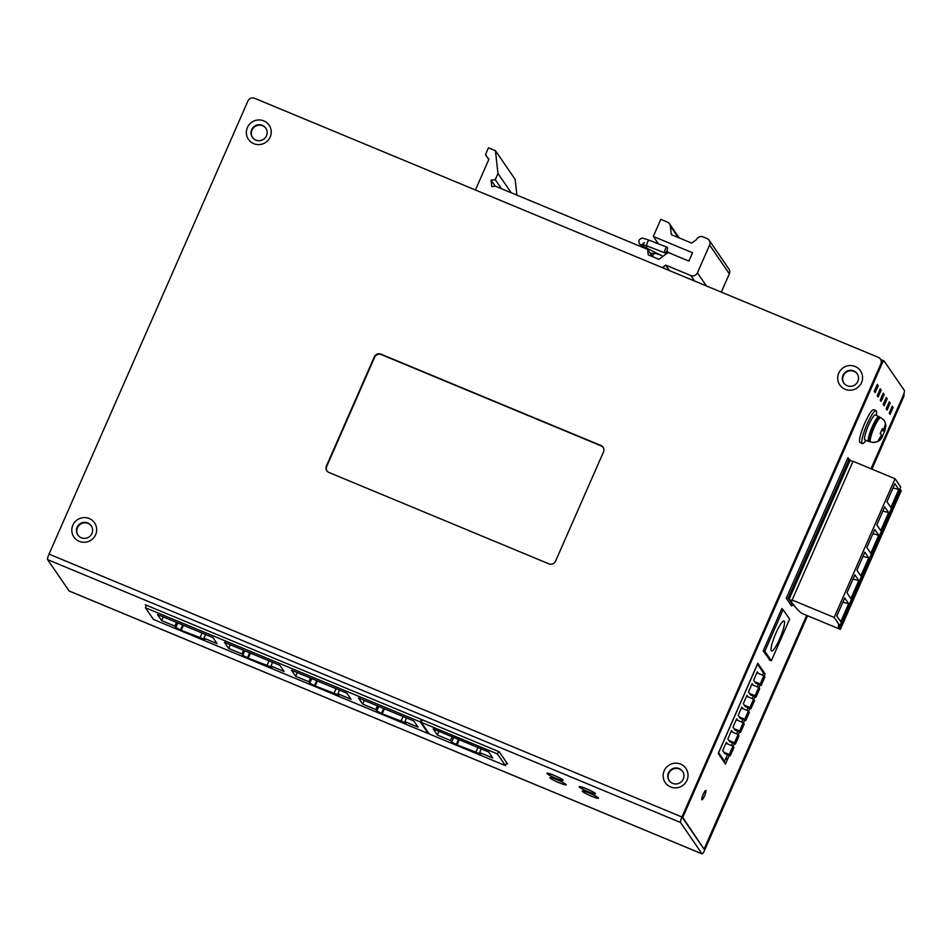 <?xml version="1.0" encoding="UTF-8"?>
<svg xmlns="http://www.w3.org/2000/svg" width="952" height="952" viewBox="0 0 952 952"><rect width="100%" height="100%" fill="white"/><g stroke="black" fill="none" stroke-linecap="round" stroke-linejoin="round"><path stroke-width="1.43" d="M682.751 817.435L881.504 364.771A5.081 0.892 -67.4 0 1 884.051 360.951A5.081 0.892 -67.4 0 1 884.134 361.022L904.4 390.546A5.081 0.892 -67.4 0 1 902.972 396.044L871.044 468.765M682.786 817.459L703.528 848.422M704.254 848.72L806.689 615.385L704.087 849.232L682.56 817.875L881.469 364.735A5.081 4.974 -34.5 0 0 881.04 359.939L880.445 359.059A5.081 4.974 145.5 0 1 880.874 363.854L681.953 817.006A5.081 0.892 -67.4 0 0 680.525 822.492L702.052 853.849A5.081 0.892 -67.4 0 0 702.136 853.92L69.21 591.049A5.081 0.892 112.6 0 0 69.317 591.061M782.449 609.363L781.866 608.518L763.183 651.049L770.049 660.2M850.029 460.685L847.97 457.686L786.269 598.249L791.588 606.007L792.04 604.972M890.096 414.429L893.143 407.492L892.238 406.195L889.192 413.12L890.096 414.429M887.097 410.074L890.144 403.136L889.251 401.839L886.205 408.765L887.097 410.074M884.111 405.719L887.157 398.781L886.264 397.484L883.218 404.41L884.111 405.719M881.124 401.363L884.17 394.425L883.266 393.128L880.231 400.066L881.124 401.363M878.137 397.008L881.183 390.07L880.279 388.773L877.232 395.711L878.137 397.008M875.138 392.652L878.184 385.727L877.292 384.418L874.245 391.355L875.138 392.652M764.385 676.444L765.039 673.849L757.804 663.306L718.224 753.472L725.507 764.051L727.495 759.387A10.163 1.13 23.7 0 0 725.959 758.185M705.908 790.481A5.081 0.892 112.6 0 0 705.825 790.41A5.081 0.892 112.6 0 0 703.159 794.492A5.081 0.892 112.6 0 0 701.838 799.728A5.081 0.892 112.6 0 0 701.922 799.799A5.081 0.892 112.6 0 0 704.587 795.705A5.081 0.892 112.6 0 0 705.908 790.481M893.143 407.492L891.893 406.98M890.144 403.136L888.906 402.625M887.157 398.781L885.919 398.269M884.17 394.425L882.921 393.914M881.183 390.07L879.934 389.558M878.184 385.727L876.947 385.203M252.542 137.528A8.128 7.949 145.5 0 1 258.539 125.2A8.128 7.949 145.5 0 1 265.941 128.33M669.327 780.795A8.128 7.949 145.5 0 1 675.325 768.466A8.128 7.949 145.5 0 1 682.727 771.596M843.888 383.132A8.128 7.949 145.5 0 1 849.886 370.804A8.128 7.949 145.5 0 1 857.288 373.934M77.981 535.191A8.128 7.949 145.5 0 1 83.978 522.862A8.128 7.949 145.5 0 1 91.38 525.992M69.21 591.049A5.081 0.892 112.6 0 1 69.127 590.978L47.6 559.621A5.081 0.892 112.6 0 1 49.028 554.123L247.948 100.983A5.081 4.974 145.5 0 1 254.6 98.282L878.279 357.321A5.081 4.974 145.5 0 1 880.445 359.059M861.536 382.609A12.531 12.257 -34.5 0 0 855.146 366.484A12.531 12.257 -34.5 0 0 838.748 373.148A12.531 12.257 -34.5 0 0 845.138 389.285A12.531 12.257 -34.5 0 0 861.536 382.609M95.628 534.667A12.531 12.257 -34.5 0 0 89.238 518.531A12.531 12.257 -34.5 0 0 72.84 525.207A12.531 12.257 -34.5 0 0 79.23 541.331A12.531 12.257 -34.5 0 0 95.628 534.667M270.19 137.005A12.531 12.257 -34.5 0 0 263.799 120.88A12.531 12.257 -34.5 0 0 247.401 127.544A12.531 12.257 -34.5 0 0 253.791 143.681A12.531 12.257 -34.5 0 0 270.19 137.005M686.975 780.271A12.531 12.257 -34.5 0 0 680.585 764.135A12.531 12.257 -34.5 0 0 664.187 770.811A12.531 12.257 -34.5 0 0 670.577 786.935A12.531 12.257 -34.5 0 0 686.975 780.271M548.923 563.846L329.023 472.513A5.081 4.974 -34.5 0 1 326.429 465.968L374.326 356.845A5.081 4.974 -34.5 0 1 380.978 354.144L600.89 445.476A5.081 4.974 -34.5 0 1 603.473 452.022L555.575 561.144A5.081 4.974 -34.5 0 1 548.923 563.846M146.168 606.019L145.323 604.782L499.205 751.759L507.571 763.956L506.404 763.468M566.154 784.579A8.889 0.988 -156.3 0 0 557.741 780.009A8.889 0.988 -156.3 0 0 549.923 777.653A8.889 0.988 -156.3 0 0 549.982 777.867A8.889 0.988 -156.3 0 0 558.396 782.449A8.889 0.988 -156.3 0 0 566.214 784.805A8.889 0.988 -156.3 0 0 566.154 784.579M582.327 791.302A8.889 0.988 -156.3 0 0 590.728 795.872A8.889 0.988 -156.3 0 0 598.546 798.228A8.889 0.988 -156.3 0 0 598.487 798.014A8.889 0.988 -156.3 0 0 590.085 793.433A8.889 0.988 -156.3 0 0 582.267 791.088A8.889 0.988 -156.3 0 0 582.327 791.302M579.304 786.899A8.889 0.988 -156.3 0 0 587.717 791.481A8.889 0.988 -156.3 0 0 595.535 793.837A8.889 0.988 -156.3 0 0 595.476 793.611A8.889 0.988 -156.3 0 0 587.063 789.041A8.889 0.988 -156.3 0 0 579.244 786.685A8.889 0.988 -156.3 0 0 579.304 786.899M563.132 780.188A8.889 0.988 -156.3 0 0 554.718 775.606A8.889 0.988 -156.3 0 0 546.9 773.25A8.889 0.988 -156.3 0 0 546.96 773.464A8.889 0.988 -156.3 0 0 555.373 778.046A8.889 0.988 -156.3 0 0 563.191 780.402A8.889 0.988 -156.3 0 0 563.132 780.188M807.558 615.742L704.682 850.1A5.081 0.892 -67.4 0 1 702.136 853.92M871.913 469.134L903.591 396.96A5.081 4.974 -34.5 0 0 903.864 393.712M903.246 395.389A5.081 4.974 145.5 0 1 902.996 396.091L871.08 468.789M857.835 381.383A8.128 7.949 -34.5 0 0 853.682 370.923A8.128 7.949 -34.5 0 0 843.734 382.918A8.128 7.949 -34.5 0 0 857.835 381.383M91.927 533.441A8.128 7.949 -34.5 0 0 87.774 522.969A8.128 7.949 -34.5 0 0 77.826 534.976A8.128 7.949 -34.5 0 0 91.927 533.441M266.477 135.779A8.128 7.949 -34.5 0 0 262.335 125.319A8.128 7.949 -34.5 0 0 252.387 137.314A8.128 7.949 -34.5 0 0 266.477 135.779M683.274 779.045A8.128 7.949 -34.5 0 0 679.121 768.573A8.128 7.949 -34.5 0 0 669.173 780.581A8.128 7.949 -34.5 0 0 683.274 779.045M327.012 470.978A5.081 4.974 145.5 0 1 326.726 466.409L374.624 357.286A5.081 4.974 145.5 0 1 381.276 354.572L601.188 445.905A5.081 4.974 145.5 0 1 603.187 447.44M789.624 619.133L783.103 609.637L764.837 651.251L771.358 660.747L789.624 619.133M771.298 650.811A16.255 2.856 112.6 0 0 771.56 651.037A16.255 2.856 112.6 0 0 780.069 637.959A16.255 2.856 112.6 0 0 784.293 621.228A16.255 2.856 112.6 0 0 784.031 621.001A16.255 2.856 112.6 0 0 775.523 634.08A16.255 2.856 112.6 0 0 771.298 650.811M781.64 609.03L783.103 609.637M763.361 650.644L764.837 651.251M771.358 660.747L769.24 659.867M497.444 753.948L421.212 722.294L429.221 733.968L505.452 765.622L497.444 753.948L498.527 751.485M475.881 752.139L457.043 744.892L451.629 742.06L450.534 740.477L437.373 735.003L433.184 728.911L488.626 751.937L492.815 758.03L479.641 752.568L480.736 754.151L475.881 752.139L477.916 747.487M422.295 719.819L421.212 722.294M506.726 762.731L505.452 765.622M459.292 739.752L457.043 744.892M458.519 739.43L456.484 744.071M453.664 737.419L451.629 742.06M452.152 736.788L450.534 740.477M438.991 731.326L437.373 735.003M481.26 748.879L479.641 752.568M420.284 721.913L428.305 733.576L153.415 619.419L145.406 607.745L420.284 721.913L421.379 719.438M145.406 607.745L146.489 605.27M200.075 637.578L181.237 630.343L175.822 627.511L174.847 626.095L161.685 620.633L157.496 614.528L212.939 637.554L217.127 643.659L203.954 638.185L204.93 639.601L200.075 637.578L202.062 633.044M267.06 665.4L248.222 658.165L242.808 655.333L241.844 653.917L228.67 648.455L224.482 642.35L279.924 665.377L284.113 671.481L270.939 666.007L271.915 667.423L267.06 665.4L269.059 660.866M334.057 693.223L315.207 685.987L309.793 683.155L308.829 681.739L295.655 676.277L291.479 670.172L346.909 693.199L351.098 699.303L337.936 693.829L338.9 695.246L334.057 693.223L336.044 688.689M401.042 721.045L382.192 713.81L376.79 710.977L375.814 709.561L362.652 704.099L358.464 697.994L413.906 721.021L418.083 727.126L404.921 721.652L405.885 723.068L401.042 721.045L403.029 716.511M183.439 625.309L181.237 630.343M182.665 624.988L180.666 629.522M177.81 622.965L175.822 627.511M176.465 622.418L174.847 626.095M163.304 616.944L161.685 620.633M205.572 634.496L203.954 638.185M250.435 653.131L248.222 658.165M249.65 652.81L247.663 657.344M244.795 650.787L242.808 655.333M243.462 650.24L241.844 653.917M230.289 644.766L228.67 648.455M272.558 662.318L270.939 666.007M317.421 680.954L315.207 685.987M316.635 680.632L314.648 685.166M311.792 678.609L309.793 683.155M310.447 678.062L308.829 681.739M297.274 672.588L295.655 676.277M339.555 690.14L337.936 693.829M384.406 708.776L382.192 713.81M383.632 708.455L381.633 712.988M378.777 706.432L376.79 710.977M377.432 705.884L375.814 709.561M364.271 700.41L362.652 704.099M406.54 717.963L404.921 721.652M727.483 754.734L724.567 761.35L718.653 752.723L757.506 664.222L763.421 672.85L762.433 675.099M758.411 684.262L757.28 686.844M753.258 696.007L752.128 698.589M748.105 707.752L746.963 710.335M742.941 719.498L741.81 722.08M737.788 731.243L736.658 733.825M732.635 742.988L731.505 745.571M756.019 697.162L755.067 695.757L758.72 687.439L759.672 688.832L756.019 697.162L750.604 694.901M758.72 687.439L753.175 685.142L752.128 683.607L748.474 691.937L750.473 694.853M724.829 753.627L722.699 750.664L726.352 742.334L727.399 743.857L725.948 743.262M735.396 744.131L734.444 742.738L738.097 734.42L739.049 735.813L735.396 744.131L729.982 741.882M738.097 734.42L732.552 732.112L731.505 730.589L727.852 738.919L729.851 741.834M740.561 732.385L739.597 730.993L743.25 722.675L744.214 724.067L740.561 732.385L735.134 730.136M743.25 722.675L737.705 720.366L736.658 718.843L733.004 727.173L735.015 730.089M745.713 720.64L744.75 719.248L748.403 710.93L749.367 712.322L745.713 720.64L740.287 718.391M748.403 710.93L742.869 708.621L741.822 707.098L738.169 715.428L740.168 718.343M750.866 708.895L749.914 707.503L753.567 699.184L754.519 700.577L750.866 708.895L745.452 706.646M753.567 699.184L748.022 696.876L746.975 695.353L743.322 703.683L745.321 706.598M755.757 683.155L753.627 680.192L757.28 671.862L758.327 673.397L756.876 672.79M724.567 761.35L723.258 760.803M755.067 695.757L749.521 693.461M753.175 685.142L751.723 684.536M730.243 755.876L729.292 754.484L732.945 746.166L733.897 747.558L730.243 755.876L724.698 753.579M729.292 754.484L723.746 752.187M732.945 746.166L727.399 743.857M734.444 742.738L728.899 740.442M732.552 732.112L731.1 731.517M739.597 730.993L734.052 728.697M737.705 720.366L736.253 719.771M744.75 719.248L739.216 716.951M742.869 708.621L741.418 708.026M749.914 707.503L744.369 705.206M748.022 696.876L746.57 696.281M761.183 685.416L760.22 684.012L763.873 675.694L764.837 677.086L761.183 685.416L755.638 683.108M760.22 684.012L754.674 681.715M763.873 675.694L758.327 673.397M793.742 604.389L793.254 605.484L788.173 598.082L849.065 459.364L852.802 461.827M786.626 597.428L788.173 598.082M847.518 458.721L849.065 459.364M790.422 604.306L793.254 605.484M669.482 270.594L665.722 265.12L663.377 266.881A5.081 4.974 145.5 0 1 662.164 267.56M721.307 292.121L729.339 273.819A5.081 4.974 -34.5 0 0 728.911 269.023L709.169 240.285A5.081 4.974 145.5 0 1 709.609 245.08L697.423 272.819A5.081 4.974 145.5 0 1 690.771 275.533L665.722 265.12M516.9 195.112L515.151 179.404L495.421 150.654L488.495 147.774L485.449 154.712L488.9 159.305L475.417 189.995M495.421 150.654L497.967 173.49L495.254 179.654L491.077 180.202L491.791 186.651L495.397 186.187L647.622 249.4L648.229 254.874L658.951 259.325L668.125 252.458L688.915 261.086L692.568 252.768L653.31 236.453L660.819 219.353L667.388 222.078A5.081 4.974 145.5 0 1 670.375 226.052L671.327 234.644L691.759 243.141L696.459 239.618A5.081 4.974 145.5 0 1 703.111 236.917L707.015 238.535A5.081 4.974 145.5 0 1 709.169 240.285M488.781 159.567L485.449 154.712M511.176 192.732L497.967 173.49M501.466 188.698L495.254 179.654M491.077 180.202L495.207 186.211M652.632 256.695L647.622 249.4M658.356 243.819L653.31 236.453M688.927 261.062L682.536 258.444M665.234 249.388A3.046 1.047 -68.6 0 1 667.185 247.27A3.046 1.047 -68.6 0 1 666.912 250.816A3.046 1.047 -68.6 0 1 664.96 252.946A3.046 1.047 -68.6 0 1 665.234 249.388M876.042 410.681L873.734 409.729A17.79 3.118 112.6 0 0 864.416 424.021A17.79 3.118 112.6 0 0 859.811 442.335A17.79 3.118 112.6 0 0 860.084 442.573L862.405 443.537A17.79 3.118 -67.4 0 1 862.119 443.287A17.79 3.118 -67.4 0 1 866.725 424.985A17.79 3.118 -67.4 0 1 876.042 410.681A17.79 3.118 -67.4 0 1 876.328 410.919A17.79 3.118 -67.4 0 1 876.268 415.453M865.939 440.324A17.79 3.118 -67.4 0 1 862.405 443.537M879.005 416.595L875.316 415.06A13.471 2.368 112.6 0 0 868.26 425.877A13.471 2.368 112.6 0 0 864.761 439.741A13.471 2.368 112.6 0 0 864.975 439.931L868.676 441.466A13.471 2.368 -67.4 0 1 868.462 441.276A13.471 2.368 -67.4 0 1 871.961 427.412A13.471 2.368 -67.4 0 1 879.005 416.595A13.471 2.368 -67.4 0 1 879.22 416.774A13.471 2.368 -67.4 0 1 879.398 417.238M869.402 441.276A13.471 2.368 -67.4 0 1 868.676 441.466M870.414 441.811A13.209 2.321 -67.4 0 1 873.841 428.21A13.209 2.321 -67.4 0 1 880.755 417.595L879.838 417.214A13.209 2.321 112.6 0 0 872.913 427.829A13.209 2.321 112.6 0 0 869.485 441.43A13.209 2.321 112.6 0 0 869.7 441.609L870.628 441.99A13.209 2.321 -67.4 0 1 870.414 441.811A8.128 7.949 -34.5 0 0 879.089 440.24L882.397 436.242L884.741 430.911L881.623 430.756M881.861 430.161L884.717 430.875L885.086 429.59L885.919 425.389L885.277 424.437L883.789 429.53L882.385 428.567L880.172 433.612L881.445 434.862L881.171 435.933L878.601 439.657L879.089 440.24M884.813 431.185L885.788 424.961M880.981 436.361L881.861 436.944L882.373 436.206L881.338 435.516L882.349 436.183M885.253 425.223L885.919 425.389M884.301 428.793L883.789 429.53L882.195 429.209L883.813 429.542M884.717 430.875L884.741 430.911A5.081 0.892 -67.4 0 0 885.086 429.59M858.811 580.565L854.86 574.818L846.947 592.846L850.898 598.606L858.811 580.565L853.016 579.042M839.866 625.738L900.759 487.019L895.07 478.749L834.178 617.467L839.866 625.738L838.474 625.167L838.403 627.927L840.378 629.379L901.27 490.661L899.711 489.387M860.846 575.948L856.895 570.2L864.809 552.16L868.759 557.908L860.846 575.948M870.782 553.29L866.844 547.543L874.757 529.502L878.708 535.25L870.782 553.29M880.731 530.633L876.792 524.885L884.706 506.845L888.644 512.592L880.731 530.633M894.856 483.723L898.795 489.471L890.882 507.511L886.931 501.763L894.856 483.723M844.721 597.939L848.66 603.687L840.747 621.716L836.796 615.968L844.721 597.939M840.378 629.379L801.572 613.266L797.669 609.851L789.065 599.367L792.754 600.902L792.147 600.01L853.04 461.292L895.07 478.749M792.147 600.01L834.178 617.467M838.403 627.927L839.438 625.559M839.783 628.51L900.675 489.792M789.065 599.367L849.957 460.649M862.952 556.385L868.759 557.908M872.901 533.727L878.708 535.25M882.849 511.069L888.644 512.592M893 487.948L898.795 489.471M842.865 602.164L848.66 603.687M760.148 684.988L758.934 687.76M754.995 696.733L753.782 699.506M749.843 708.478L748.629 711.251M744.69 720.224L743.464 722.984M739.525 731.969L738.312 734.73M734.373 743.714L733.159 746.475M729.22 755.46L727.495 759.387L725.745 758.661M763.302 673.123L765.039 673.849M881.469 364.735L880.874 363.854M49.028 554.123L681.953 817.006M680.525 822.492L47.6 559.621M69.127 590.978L702.052 853.849M903.591 396.96L902.996 396.091M663.377 266.881L664.508 268.524M678.252 237.524L670.375 226.052M729.339 273.819L709.609 245.08M697.423 272.819L706.432 285.945M694.532 280.995L690.771 275.533M650.252 253.244L655.642 253.506A3.046 2.154 107.3 0 0 652.846 255.326A3.046 2.154 107.3 0 0 652.525 256.54M647.419 246.08A3.046 1.273 116.7 0 1 645.361 247.472L662.973 256.314M645.361 247.472C639.137 243.771 638.959 244.878 638.947 240.213C642.624 237.167 641.077 237.691 649.371 240.309A3.046 1.047 111.4 0 0 647.431 242.427A3.046 1.047 111.4 0 0 647.158 245.985L664.96 252.946M882.397 436.242A5.081 0.892 -67.4 0 1 881.766 437.147M881.076 436.147A5.081 0.892 -67.4 0 1 881.421 434.814M883.765 429.483A5.081 0.892 -67.4 0 1 884.396 428.578M884.991 429.792L883.872 429.519M880.814 359.606L884.051 360.951M669.542 223.827L679.228 237.929M655.642 253.506L660.212 254.922M672.469 254.255L666.662 251.34M644.528 242.665L642.088 244.355L647.158 245.985M649.371 240.309L667.185 247.27M870.628 441.99C876.423 443.049 880.374 441.216 882.48 436.48M880.755 417.595L884.42 420.57L885.931 425.318"/></g></svg>
